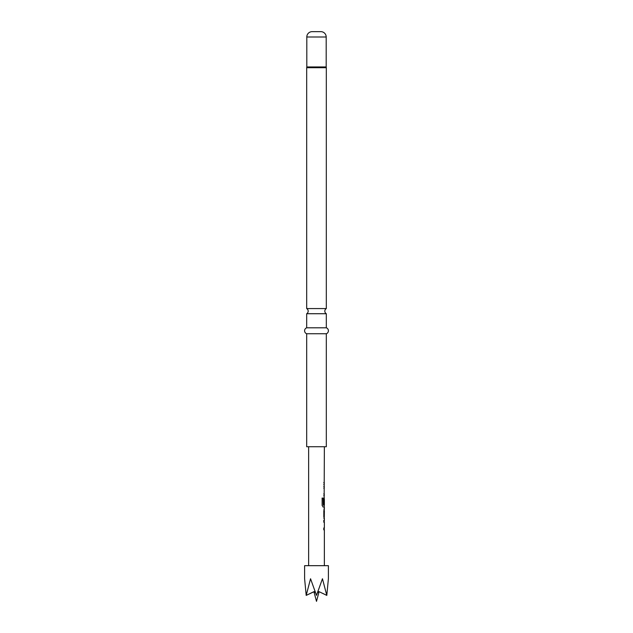 <?xml version="1.0" encoding="UTF-8"?>
<svg xmlns="http://www.w3.org/2000/svg" width="633" height="633" viewBox="0 0 633 633"><rect width="100%" height="100%" fill="white"/><g stroke="black" fill="none" stroke-linecap="round" stroke-linejoin="round"><path stroke-width="0.95" d="M306.689 313.723L326.311 313.723A2.975 2.975 0 0 1 326.311 308.572L306.689 308.572A2.975 2.975 0 0 1 306.689 313.723L306.689 327.799A3.165 3.165 0 0 0 306.689 333.749L306.689 446.732L326.311 446.732L326.311 333.749L306.689 333.749M323.716 520.421L324.246 520.421L324.246 522.17L323.716 522.17M323.716 528.057L324.246 528.057L324.246 529.805L323.716 529.805M324.246 509.082L324.246 510.807M324.246 516.694L324.246 518.419L323.827 516.805L323.827 510.689L324.365 509.059L323.851 509.059M324.365 509.059L324.365 507.073L323.178 507.073L322.142 505.443L322.142 498.1L323.241 498.1L323.297 505.134L324.365 505.134L324.365 499.247L324.278 504.335L323.827 504.335L323.827 499.326L324.262 497.696L324.246 499.247M324.246 505.134L324.246 507.073L323.075 507.073M324.294 499.247L324.159 504.335L323.716 504.335M323.716 486.326L324.246 486.326L324.246 488.075L323.716 488.075M323.716 493.962L324.246 493.962L324.246 495.71L323.716 495.71M323.716 482.599L324.246 482.599L324.246 484.348L323.716 484.348M314.079 592.306L316.5 601.35L314.079 592.306L316.5 601.35L318.921 592.306M319.38 591.8L317.972 592.504L317.869 591.135M315.131 591.135L315.028 592.504L313.857 591.99M317.972 592.504L319.238 591.736L326.802 595.4L328.392 578.752L328.392 565.673L304.608 565.673L304.608 578.752L306.198 595.4L310.55 578.752L316.5 595.4L322.45 578.752L326.802 595.4L322.98 593.509M326.311 313.723L326.311 327.799L306.689 327.799M326.311 327.799A3.165 3.165 0 0 1 326.311 333.749M326.311 308.572L326.311 67.699A1.187 1.187 0 0 0 326.256 67.327L306.744 67.327A1.187 1.187 0 0 0 306.689 67.699L306.689 308.572M326.256 67.327A1.187 1.187 0 0 1 326.193 66.956L306.807 66.956A1.187 1.187 0 0 1 306.744 67.327M326.193 66.956L326.193 36.999A5.349 5.349 0 0 0 320.844 31.65L312.156 31.65A5.349 5.349 0 0 0 306.807 36.999L306.807 66.956M308.635 446.732L308.635 565.673M323.851 518.443L324.365 518.443L324.365 520.421L323.827 520.421L323.827 522.17L324.365 522.17L324.365 528.057L323.827 528.057L323.827 529.805L324.365 529.805L324.365 565.673M324.151 497.696L324.365 446.732M324.365 510.807L324.294 516.694L324.365 510.807M315.028 592.504L313.762 591.736L306.198 595.4L314.245 591.618M318.755 591.618L319.238 591.736M322.055 498.1L323.139 498.1L323.297 505.134M324.294 510.807L324.294 516.694M326.311 67.699L306.689 67.699M326.193 36.999L306.807 36.999"/></g></svg>

